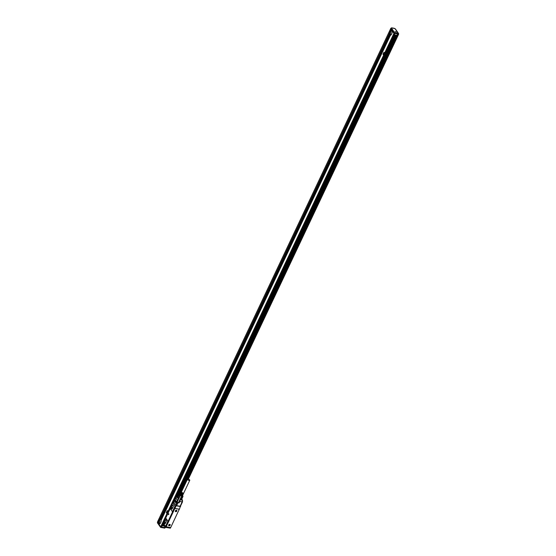 <?xml version="1.0" encoding="UTF-8"?>
<svg xmlns="http://www.w3.org/2000/svg" width="556" height="556" viewBox="0 0 556 556"><rect width="100%" height="100%" fill="white"/><g stroke="black" fill="none" stroke-linecap="round" stroke-linejoin="round"><path stroke-width="0.83" d="M163.45 523.891L163.04 523.314M170.053 528.103L165.709 527.408L163.443 523.898A0.695 0.361 -80 0 0 163.575 523.752M175.376 498.586L173.284 501.672L174.973 498.002L175.626 498.023L175.335 497.689M175.043 498.134L175.55 498.225M173.562 501.978L173.583 502.45A0.695 0.361 -80 0 1 172.937 503.034L173.25 503.11M165.285 518.595L170.442 507.691M172.381 503.576L172.763 502.777M165.709 527.408L166.015 526.317L166.188 526.789L170.671 527.581L179.31 509.199M179.338 509.247L174.855 508.455L166.188 526.789M174.855 508.455L174.556 508.247L174.897 508.42L176.141 505.786L173.819 502.151M165.299 525.886A1.612 0.841 -80 0 0 165.389 525.907A1.612 0.841 -80 0 0 166.272 525.184L167.676 522.216A1.154 0.605 -80 0 0 167.752 522.042L172.902 511.131A0.952 0.493 -80 0 0 172.986 510.985L174.855 507.037A0.952 0.493 -80 0 0 174.869 505.731L173.257 503.409A0.952 0.493 -80 0 0 173.055 503.263A0.952 0.493 -80 0 0 172.958 503.263M165.646 518.248L170.317 508.372M174.438 508.427L166.091 526.164L174.389 508.441M170.192 528.2L170.602 527.568M174.897 508.42L179.38 509.213L180.415 506.28M174.98 498.266L175.487 498.357M170.664 527.651L166.181 526.859M170.094 524.496A0.89 0.674 -34.8 0 1 168.767 525.663A0.89 0.674 -34.8 0 1 170.094 524.496M175.439 511.548A0.89 0.674 -34.8 0 1 176.766 510.38A0.89 0.674 -34.8 0 1 175.439 511.548M176.141 505.786L180.624 506.579M180.318 506.21L176.037 505.633M165.389 525.907L165.201 525.879A1.612 0.841 -80 0 1 164.847 525.628L163.589 523.488A0.855 0.445 -80 0 0 163.568 522.591L165.243 518.672A0.952 0.493 -80 0 1 165.764 518.248A0.952 0.493 -80 0 1 165.973 518.394L167.599 520.618A25.486 10.112 25.3 0 1 166.077 518.407L165.431 518.706L165.973 518.394M173.055 503.263L172.867 503.229A0.952 0.493 -80 0 1 173.076 503.375L174.869 505.731M170.094 524.593A0.827 0.625 145.2 0 0 168.739 525.531M176.759 510.457L176.78 510.491A0.827 0.625 145.2 0 0 175.411 511.416A0.827 0.625 145.2 0 0 176.78 510.491A0.827 0.625 145.2 0 0 175.425 511.43L175.404 511.395M180.359 506.391L182.438 501.998A0.632 0.632 0 0 0 182.5 501.72L182.479 500.261A0.632 0.632 0 0 0 182.368 499.907A0.632 0.48 145.2 0 1 182.431 500.192L182.166 501.88L182.431 500.192L179.949 499.747L178.685 502.422L179.115 502.874L178.184 502.707L178.587 502.464M178.052 502.687L177.218 502.165L178.052 502.687L176.558 505.849M177.301 501.853L176.801 501.568L177.579 500.442A0.48 0.361 145.2 0 1 177.656 500.324L177.496 500.171A0.632 0.48 145.2 0 0 177.385 500.337L177.579 500.442M176.182 503.382L174.66 501.13M176.196 503.354L174.779 501.088M176.37 502.985L174.848 500.741M176.384 502.958L174.966 500.692M176.558 502.589L175.036 500.344M176.572 502.561L175.154 500.296M176.745 502.193L175.216 499.948M176.759 502.165L175.342 499.9M180.026 506.46L182.166 501.88L179.553 501.394L178.921 502.763M172.61 508.08L173.25 506.224M165.639 522.828L166.279 520.979M173.159 506.926L172.346 508.643M173.277 506.426L173.118 505.314L172.36 505.237L173.131 505.376M172.2 508.837L171.491 508.768L171.304 507.475L172.36 505.237M171.304 507.475L172.555 507.697M166.181 521.674L165.368 523.391M165.229 523.585L164.513 523.516L164.333 522.223L165.389 519.992L166.147 520.068L166.307 521.174M165.389 519.992L166.154 520.131M164.333 522.223L165.584 522.445M173.277 501.998L173.34 502.826M172.944 502.693L173.222 502.117L173.02 502.707M163.11 523.502L163.381 522.925L163.179 523.516M172.416 511.402L172.277 511.381A0.952 0.493 -80 0 1 172.068 511.228L170.456 508.907A0.952 0.493 -80 0 1 170.477 507.607L172.346 503.653A0.952 0.493 -80 0 1 172.867 503.229M168.565 514.696L168.899 513.918L168.301 513.661L168.531 514.724L168.885 513.918L168.371 513.674M179.115 502.874L180.13 500.073L179.866 499.517M177.35 501.741L176.996 501.679M180.172 499.719L182.097 499.747L181.701 499.17L180.839 499.392L182.048 496.835L182.945 496.605L181.701 499.17M180.137 499.191L180.839 499.392M182.945 496.605L182.375 495.528L182.993 496.418M182.855 496.015L182.75 495.799A1.668 0.66 25.3 0 1 182.764 496.028A1.668 0.66 -154.7 0 1 181.562 496.181M180.283 495.542A1.668 0.66 -154.7 0 1 179.72 494.673A1.668 0.66 25.3 0 1 179.935 494.479M179.171 494.965L177.962 497.523L179.22 494.784L180.137 496.112M181.388 496.543L182.048 496.835M177.941 497.662A2.064 0.82 25.3 0 0 178.469 498.419L178.101 497.398M177.962 497.523L178.58 498.412L179.79 495.855M181.965 493.012L180.714 495.507L181.93 493.116M181.715 492.546L180.464 495.16M181.868 493.068L181.583 492.609M182.917 492.97L181.895 492.484L183.007 493.158L182 493.158M181.569 492.644L180.457 495.194M181.562 492.679L180.415 495.111L181.597 492.797M181.569 492.713L180.464 495.257M181.583 492.755L180.478 495.299L181.624 492.838M181.659 492.887L180.478 495.278M181.701 492.929L180.512 495.32M181.749 492.977L180.554 495.368M181.805 493.026L180.603 495.417M182.027 493.054L180.776 495.549M182.069 493.193L180.846 495.591M182.09 493.089L180.874 495.66L182.139 493.235M182.153 493.123L180.915 495.632M182.215 493.269L180.992 495.667M182.222 493.158L181.006 495.723L182.292 493.297M182.292 493.186L181.068 495.702M182.368 493.325L181.145 495.737M182.361 493.214L181.145 495.778L182.444 493.353M182.431 493.235L181.221 495.764M182.521 493.367L181.291 495.785M182.493 493.255L181.284 495.82L182.59 493.387M182.66 493.394L181.437 495.82M182.722 493.401L181.687 495.834L182.882 493.387M181.367 495.806L182.924 493.374M182.785 493.401L181.624 495.848M182.834 493.394L181.687 495.834M183.021 493.276L181.742 495.785M182.987 493.332L181.812 495.792A1.439 0.57 25.3 0 0 182.715 495.507A1.439 0.57 25.3 0 0 182.653 495.333M182.959 493.353L181.812 495.792M189.061 480.44A1.272 0.5 25.3 0 0 189.763 480.301A1.272 0.5 25.3 0 0 189.353 479.619A1.272 0.5 25.3 0 0 188.171 479.084A1.272 0.5 25.3 0 0 187.469 479.216A1.272 0.5 25.3 0 0 187.879 479.897A1.272 0.5 25.3 0 0 189.061 480.44M182.396 492.685L182.632 493.026L182.271 492.936M187.469 479.216L180.241 494.492A1.272 0.5 25.3 0 0 180.45 495M181.868 495.723A1.272 0.5 25.3 0 0 182.542 495.577L189.763 480.301M180.359 494.249A1.439 0.57 25.3 0 0 180.193 494.312A1.439 0.57 25.3 0 0 180.415 495.083M180.109 494.395A1.585 0.632 25.3 0 0 179.97 494.451A1.585 0.632 25.3 0 0 179.859 494.569A1.585 0.632 25.3 0 0 180.346 495.403M181.624 496.042A1.585 0.632 25.3 0 0 182.729 495.924A1.585 0.632 25.3 0 0 182.75 495.764A1.585 0.632 25.3 0 0 182.709 495.618M180.436 495.215L177.225 502.005L177.475 502.402L178.518 502.617L181.729 495.827M176.356 510.971L176.002 511.054L176.356 510.971M169.253 525.33L169.107 524.968L169.691 525.072M169.302 525.225L169.754 525.191M169.677 525.093L169.323 525.17M179.838 494.625A1.585 0.632 25.3 0 0 179.81 494.673A1.585 0.632 25.3 0 0 180.297 495.507M181.576 496.147A1.585 0.632 25.3 0 0 182.681 496.028A1.585 0.632 25.3 0 0 182.695 495.973M175.779 510.846L176.321 510.63L176.426 511.075M178.469 498.419L178.949 498.628M177.26 496.793L178.233 496.862M180.116 494.548L179.22 494.784L180.116 494.548M180.443 499.323L181.652 496.765M169.378 524.419A0.827 0.625 145.2 0 0 169.476 525.74A0.827 0.625 145.2 0 0 169.378 524.419M172.006 505.599L171.38 506.919A1.432 0.744 -80 0 0 171.665 509.094A1.432 0.744 -80 0 0 172.443 508.455L173.069 507.135A1.432 0.744 -80 0 0 172.784 504.959A1.432 0.744 -80 0 0 172.006 505.599L171.463 506.933A1.432 0.744 -80 0 0 171.707 509.094M172.826 504.973A1.432 0.744 -80 0 0 172.082 505.612M165.028 520.353L164.409 521.667A1.432 0.744 -80 0 0 164.694 523.842A1.432 0.744 -80 0 0 165.473 523.203L166.098 521.889A1.432 0.744 -80 0 0 165.813 519.714A1.432 0.744 -80 0 0 165.028 520.353L164.486 521.681A1.432 0.744 -80 0 0 164.736 523.849M165.848 519.721A1.432 0.744 -80 0 0 165.111 520.367M178.698 498.892A0.632 0.48 145.2 0 0 178.413 499.1L176.975 497.029L175.925 497.599A0.632 0.632 0 0 0 175.738 497.835L173.66 502.228M172.277 511.381A0.952 0.493 -80 0 0 172.798 510.95L174.667 507.002A0.952 0.493 -80 0 0 174.681 505.703M165.201 525.879A1.612 0.841 -80 0 0 166.084 525.156L167.488 522.188A1.154 0.605 -80 0 0 167.509 520.604M172.902 511.131L172.172 511.249L172.902 511.131A25.486 10.112 -154.7 0 1 172.902 511.131M167.752 522.049A25.486 10.112 -154.7 0 1 167.745 522.042L167.599 520.618M160.726 526.768L393.94 33.388L392.376 31.136L392.07 31.782A2.537 1.32 100 0 1 390.444 35.23L161.094 520.416A2.537 1.32 100 0 1 159.461 523.863L159.155 524.51L160.726 526.768L161.421 526.963L163.061 523.592M383.974 52.264L382.987 54.175L383.459 55.079L384.453 53.188L384.008 52.292M383.981 52.285L384.481 53.188L383.522 55.107M167.349 510.63L167.822 511.534L167.293 510.603L166.334 512.521L166.863 513.445M167.822 511.534L166.925 513.376L167.794 511.527M392.063 31.372L392.022 31.421A2.537 1.32 -80 0 1 392.056 31.643L392.098 31.741M391.285 30.26A2.537 1.32 -80 0 0 389.784 32.067A2.537 1.32 -80 0 0 389.978 34.875A2.537 1.32 -80 0 0 390.423 35.236L390.451 35.236M390.229 35.216L161.045 520.062A2.537 1.32 -80 0 1 161.08 520.277L390.361 35.23A2.537 1.32 -80 0 1 390.27 35.223A2.537 1.32 -80 0 1 390.229 35.216L390.159 35.195A2.537 1.32 -80 0 1 390.048 35.139L389.985 35.104A2.537 1.32 -80 0 1 389.881 35.021L389.825 34.965A2.537 1.32 -80 0 1 389.735 34.861L389.693 34.792A2.537 1.32 -80 0 1 389.617 34.66L389.575 34.576A2.537 1.32 -80 0 1 389.506 34.423L389.478 34.319A2.537 1.32 -80 0 1 389.422 34.131L389.402 34.02A2.537 1.32 -80 0 1 389.367 33.798L389.395 33.763M391.883 30.83L391.806 30.782A2.537 1.32 -80 0 0 391.73 30.649L390.854 28.648M391.98 31.08L391.91 31.025A2.537 1.32 -80 0 0 391.848 30.865L391.855 30.385M391.994 31.31A2.537 1.32 -80 0 0 391.945 31.122L391.987 30.573M392.098 31.692L392.376 31.136M393.94 33.388L394.642 33.589L394.141 33.339M398.304 34.076L394.107 33.332L390.812 28.592L391.375 28.182L390.931 28.328L394.107 33.332M159.176 524.482L159.252 523.849A2.537 1.32 -80 0 0 159.294 523.856A2.537 1.32 -80 0 0 159.384 523.863L159.475 523.87M159.044 524.294L159.065 523.773A2.537 1.32 -80 0 0 159.183 523.828L159.03 524.287M159.085 523.773L158.898 524.1L158.905 523.655A2.537 1.32 -80 0 0 159.009 523.738L159.065 523.773M158.78 523.919L158.759 523.495A2.537 1.32 -80 0 0 158.849 523.606L158.773 523.912M158.655 523.731L158.599 523.21A2.537 1.32 100 0 1 158.529 523.057L158.425 522.654A2.537 1.32 100 0 1 158.391 522.432L158.112 523.008L158.425 522.654M158.474 522.737L158.196 523.126M158.133 522.981L157.473 522.084L390.694 28.71M164.986 526.469L164.618 527.456L165.542 527.276M158.071 522.939L158.377 522.293A2.537 1.32 100 0 1 160.003 518.845L160.086 518.845A2.537 1.32 -80 0 1 160.177 518.852A2.537 1.32 -80 0 1 160.218 518.866L160.302 518.88A2.537 1.32 -80 0 0 158.807 520.701A2.537 1.32 -80 0 0 159.002 523.509A2.537 1.32 -80 0 0 159.447 523.87L159.162 524.475M160.906 519.464L160.83 519.415A2.537 1.32 -80 0 0 160.754 519.283L389.735 34.861M161.004 519.714L160.934 519.658A2.537 1.32 -80 0 0 160.872 519.499L389.881 35.021M161.087 520.006L161.018 519.943A2.537 1.32 -80 0 0 160.969 519.756L390.048 35.139M161.08 520.277L390.361 35.23M161.018 519.943L390.159 35.195M160.934 519.658L389.985 35.104M160.83 519.415L389.825 34.965M391.278 30.246L391.195 30.226A2.537 1.32 -80 0 0 391.153 30.219A2.537 1.32 -80 0 0 391.063 30.212L391.334 29.593M391.459 30.33L391.375 30.302A2.537 1.32 -80 0 0 391.264 30.246L391.466 29.822M391.619 30.455L391.542 30.42A2.537 1.32 -80 0 0 391.438 30.337L391.591 30.01M391.758 30.622L391.681 30.58A2.537 1.32 -80 0 0 391.591 30.476L391.723 30.198M391.042 30.219L390.979 30.212A2.537 1.32 -80 0 0 389.353 33.659L160.065 518.852M391.632 30.517A2.384 1.237 -80 0 0 391.389 30.427A2.384 1.237 -80 0 0 389.888 31.998A2.384 1.237 -80 0 0 390.041 34.743A2.384 1.237 -80 0 0 390.562 35.111A2.384 1.237 -80 0 0 390.826 35.104M392.056 31.643L392.327 31.067M391.063 30.212L391.334 29.635M391.195 30.226L391.417 29.753M391.375 30.302L391.549 29.941M162.936 525.677L163.547 524.391M176.363 497.272L394.934 34.882M163.353 525.754L163.811 524.781M177.065 496.744L395.358 34.952M163.52 525.781L163.853 524.836M177.149 496.703L395.413 34.965M177.274 496.661L395.504 34.979M177.281 496.661L395.518 34.979M164.18 525.9L164.347 525.545M177.962 496.737L396.178 35.097M178.073 496.758L396.289 35.118M178.198 496.779L396.414 35.139M164.639 525.976L163.506 525.774M179.449 494.638L396.637 35.181M179.97 494.451L397.776 33.992M391.626 30.573A2.571 1.341 -80 0 0 390.882 31.539A2.571 1.341 -80 0 0 390.833 35.049M160.649 519.207A2.571 1.341 -80 0 0 159.906 520.173A2.571 1.341 -80 0 0 159.857 523.683M390.979 30.212L391.285 29.565M160.003 518.845L389.353 33.659M163.381 525.754L162.171 525.545M158.377 522.293L158.119 522.967M158.328 523.314L158.502 522.96A2.537 1.32 100 0 1 158.446 522.772M158.502 522.96L158.377 523.342M158.981 524.252L159.183 523.828M159.113 524.447L159.384 523.863M160.482 518.963L160.399 518.936A2.537 1.32 -80 0 0 160.288 518.887L389.422 34.131M160.642 519.089L160.566 519.054A2.537 1.32 -80 0 0 160.462 518.977L389.506 34.423M160.781 519.255L160.705 519.214A2.537 1.32 -80 0 0 160.614 519.109L389.617 34.66M160.656 519.151A2.384 1.237 -80 0 0 160.413 519.061A2.384 1.237 -80 0 0 158.912 520.631A2.384 1.237 -80 0 0 159.065 523.377A2.384 1.237 -80 0 0 159.586 523.745A2.384 1.237 -80 0 0 159.85 523.738M383.716 53.015L383.313 53.793L383.897 54.05L383.689 53.008L383.939 53.946M167.266 512.396L167.008 511.325L166.661 512.132L167.266 512.396L167.022 511.332M160.705 519.214L389.693 34.792M160.566 519.054L389.575 34.576M160.399 518.936L389.478 34.319M160.218 518.866L389.402 34.02M160.086 518.845L389.367 33.798M391.667 30.559A2.384 1.237 -80 0 0 390.423 32.408A2.384 1.237 -80 0 0 390.659 34.854A2.384 1.237 -80 0 0 390.868 35.077M163.443 525.774L163.867 524.864M177.19 496.682L395.441 34.965M164.93 526.393L164.367 527.581L161.539 527.081L162.102 525.684M162.157 525.767L164.819 526.233M394.864 33.471L394.26 34.757L397.088 35.257L397.693 33.972M165.09 527.609L160.76 526.977L157.536 522.174M159.892 523.717A2.384 1.237 100 0 1 159.683 523.488A2.384 1.237 100 0 1 159.447 521.048A2.384 1.237 100 0 1 160.691 519.193M395.365 29.107L398.534 34.118M164.555 528.068L160.663 527.38L157.501 522.605M165.188 527.755L160.663 527.38L160.76 526.977M392.084 31.963A2.537 1.32 -80 0 0 391.744 33.902M161.108 520.597A2.537 1.32 -80 0 0 160.76 522.536M391.577 27.856L391.09 28.196L391.521 28.057L394.503 32.686L394.225 33.075L398.659 33.853L398.395 33.374L394.503 32.686M396.199 32.053L395.003 31.518L396.199 32.053M170.539 527.915L166.056 527.123M182.166 501.88L179.505 501.533M176.801 501.568L177.385 500.337L175.772 498.016L176.037 497.759L173.701 502.409M175.786 505.411L177.281 502.249M175.772 498.016A0.632 0.48 145.2 0 1 175.884 497.849L177.496 500.171L178.539 499.225M173.055 502.082L173.486 502.242L173.118 502.909M173.514 502.263L173.076 502.909L173.243 501.985L172.937 502.756M163.221 522.89L163.568 523.036L163.103 523.564M173.319 502.249L172.895 502.631L173.319 502.249M163.478 523.057L163.054 523.439L163.478 523.057M179.922 500.011L179.553 501.394M178.462 499.385L177.656 500.324M178.087 497.703A1.967 0.778 25.3 0 0 178.455 498.232M176.975 497.029A0.632 0.48 -34.8 0 1 177.649 496.758L178.031 497.3M182.153 500.428L182.097 499.747A0.632 0.48 145.2 0 1 182.368 499.907L181.784 499.066M163.276 522.821L172.874 502.506M173.111 502.012L174.987 498.044M160.913 526.873L394.135 33.499M161.421 526.963L163.033 523.557M175.119 497.995L394.642 33.589M394.725 33.568L175.189 498.009L394.684 33.589M163.242 525.733L163.742 524.683M176.884 496.876L395.247 34.931M163.707 525.816L164.041 525.107M175.925 497.599L177.023 496.779A0.632 0.632 0 0 1 177.51 496.661L395.705 35.014M164.618 527.456L165.042 526.553M180.311 494.263L397.839 34.076M164.812 527.561L165.188 526.761M187.74 479.057L398.026 34.187M165.32 527.651L165.514 527.234M188.269 479.105L398.534 34.277M188.31 479.112L398.582 34.277M391.48 27.946L391.077 28.175M394.899 28.655L394.121 28.273M394.273 28.3L391.758 27.856M163.679 523.071L163.242 523.717L163.401 522.793L163.679 523.071M177.51 496.661L178.267 496.793M163.228 522.855L172.888 502.422M173.062 502.047L174.973 498.002M161.504 526.949L163.075 523.62M188.338 479.119L398.617 34.257M157.522 521.889L390.868 28.252M390.965 28.273L391.688 27.807L394.996 28.69M395.379 28.905L398.603 33.562M160.594 527.401L157.369 522.751M164.75 528.137L160.608 527.408M395.344 28.877L394.975 28.669"/></g></svg>
